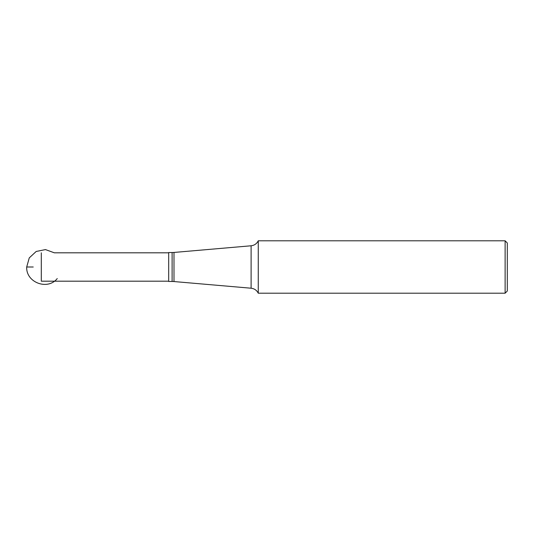 <?xml version="1.0" encoding="UTF-8"?>
<svg xmlns="http://www.w3.org/2000/svg" width="534" height="534" viewBox="0 0 534 534"><rect width="100%" height="100%" fill="white"/><g stroke="black" fill="none" stroke-linecap="round" stroke-linejoin="round"><path stroke-width="0.8" d="M168.684 281.191L41.305 281.191L41.305 252.809M505.117 240.794L507.3 242.983L507.3 291.017L505.117 293.206L505.117 240.794L258.262 240.794L258.262 293.206L505.117 293.206M172.108 252.529L168.684 252.529L168.684 281.471L172.108 281.471L172.108 252.529L173.991 252.448L173.991 281.551L251.107 288.22L251.107 245.78C254.378 245.393 256.761 243.731 258.262 240.794M173.991 281.551L172.108 281.471M168.684 252.809L54.335 252.809L45.45 249.585L36.185 251.467L29.257 257.902L26.7 267L33.235 267L26.7 267C25.846 282.459 47.653 290.71 57.245 278.561M173.991 252.448L251.107 245.78M251.107 288.22C254.378 288.607 256.761 290.269 258.262 293.206"/></g></svg>
